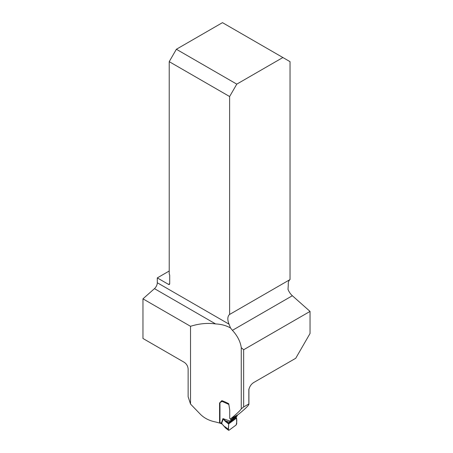 <?xml version="1.0" encoding="UTF-8"?>
<svg xmlns="http://www.w3.org/2000/svg" width="453" height="453" viewBox="0 0 453 453"><rect width="100%" height="100%" fill="white"/><g stroke="black" fill="none" stroke-linecap="round" stroke-linejoin="round"><path stroke-width="0.68" d="M236.783 84.139L282.882 57.525L290.033 61.659L290.033 279.569L229.626 314.444L229.626 96.534L169.218 61.659L176.376 49.264L236.783 84.139L229.626 96.534M248.839 403.963L248.918 404.184C248.765 405.446 245.158 408.929 238.102 414.637L230.328 419.065L229.733 418.374L229.733 410.078L228.748 403.753A41.659 24.049 0 0 0 221.857 400.65L219.58 402.983L219.58 423.079A41.659 24.049 180 0 0 214.563 421.754C208.612 420.441 203.748 417.802 199.966 413.838L190.526 404.053L190.526 326.302C199.088 323.601 207.446 322.808 215.588 323.929L154.467 288.64A5.396 3.114 120 0 0 157.293 282.751L229.054 324.178L230.503 327.978L232.417 330.339C237.44 335.809 240.384 341.573 241.262 347.632L243.646 349.744L310.039 311.415L310.039 333.487L295.73 358.278L254.218 382.241C251.387 383.85 249.592 386.358 248.839 389.756L248.839 403.963L243.646 406.958L241.262 408.866L241.262 347.632M230.328 419.065C236.591 413.991 240.237 410.594 241.262 408.866M230.503 327.978C226.319 325.56 221.347 324.212 215.588 323.929M243.646 349.744L243.646 406.958M248.861 389.359L248.839 389.756A39.638 22.882 180 0 0 248.89 389.127M310.039 311.415L292.355 295.735A10.119 5.844 60 0 1 288.012 289.371L288.289 284.954A10.119 5.844 60 0 1 290.033 279.569M219.977 422.785L219.58 423.079M169.218 271.013L157.293 277.899L157.293 282.751M154.467 288.64L142.961 298.844L142.961 338.476L184.241 362.309C186.585 363.906 187.887 366.126 188.137 368.969L188.137 396.766L190.526 404.053M282.882 57.525L222.474 22.65L176.376 49.264M157.293 277.899L168.505 284.371A1.687 0.974 -120 0 0 169.348 284.456A1.687 0.974 -120 0 0 169.699 283.68L169.699 275.418A1.687 0.974 -120 0 0 169.218 274.042L169.218 61.659M229.054 324.178A10.119 5.844 60 0 1 229.626 314.444M190.526 326.302L142.961 298.844M219.58 402.983L220.028 402.649M230.418 419.008A1.014 0.651 53.5 0 1 230.866 419.954L230.866 420.276A1.014 0.651 53.5 0 1 230.69 420.718L229.19 422.111L228.731 423.351L228.425 429.869L229.048 430.231L236.104 425.016L236.732 423.731L236.557 418.085L236.075 417.026L237.123 415.956A1.014 0.651 -126.5 0 0 237.304 415.52L237.304 415.197A1.014 0.651 -126.5 0 0 237.298 415.095M229.048 430.231C227.706 429.897 228.878 425.843 228.618 423.957L236.557 418.085C236.947 420.384 236.794 422.694 236.104 425.016L229.048 430.231L225.011 427.315L225.962 427.859L224.926 426.681L228.437 429.382M236.557 418.085L228.618 423.957L225.356 421.403A1.348 0.674 -52 0 1 225.549 420.865L228.731 423.351L236.443 417.655M225.356 421.403L222.927 418.612L225.549 420.865L229.19 422.111L236.075 417.026M222.151 400.758A1.014 0.51 -65.7 0 0 222.061 401.052L221.976 401.335A1.014 0.651 53.5 0 1 221.828 401.534A1.014 0.651 53.5 0 1 221.789 401.556L220.164 402.513A0.844 0.544 -126.5 0 0 220.13 402.53A0.844 0.544 -126.5 0 0 219.965 402.91L219.965 422.609L221.33 423.221A1.348 0.679 114.3 0 0 221.602 423.838L220.243 423.227A1.348 0.679 -65.7 0 1 219.965 422.609M228.935 404.937L228.935 405.022A0.934 0.6 -126.5 0 0 228.958 405.231L229.025 405.52M236.653 416.352L230.215 421.109L222.927 418.612L221.33 423.221L224.733 426.868M222.117 424.07A1.348 0.793 -59.1 0 1 221.925 424.008A1.348 0.793 -59.1 0 1 221.647 423.34L223.244 419.065M221.602 423.838L222.259 424.206A1.348 0.793 -59.1 0 1 221.987 423.544M168.505 284.371L169.699 283.68M232.417 330.339L292.355 295.735M228.856 404.438L221.976 401.335M230.69 420.718L237.123 415.956M230.866 420.276L237.304 415.52M230.866 419.954L237.304 415.197M220.13 402.53L222.044 401.12L220.164 402.513M248.918 404.184L248.918 388.991M225.492 427.921L228.578 430.299M222.259 424.206L225.452 427.887"/></g></svg>
